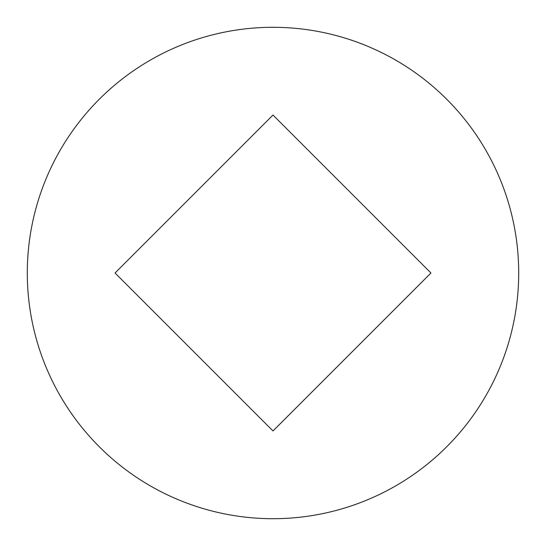 <?xml version="1.0" encoding="UTF-8"?>
<svg xmlns="http://www.w3.org/2000/svg" width="546" height="546" viewBox="0 0 546 546"><rect width="100%" height="100%" fill="white"/><g stroke="black" fill="none" stroke-linecap="round" stroke-linejoin="round"><path stroke-width="0.82" d="M27.3 273A245.7 245.7 0 0 1 273 27.3A245.7 245.7 0 0 1 518.7 273A245.7 245.7 0 0 1 273 518.7A245.7 245.7 0 0 1 27.3 273C27.3 289.134 28.877 305.112 32.023 320.932C35.169 336.759 39.831 352.122 46.001 367.028C52.177 381.927 59.746 396.089 68.707 409.507C77.668 422.918 87.858 435.326 99.263 446.737C110.674 458.142 123.082 468.332 136.493 477.293C149.911 486.254 164.073 493.823 178.972 500C193.878 506.169 209.241 510.831 225.068 513.977C240.888 517.123 256.866 518.7 273 518.7C289.134 518.7 305.112 517.123 320.932 513.977C336.759 510.831 352.122 506.169 367.028 500C381.927 493.823 396.089 486.254 409.507 477.293C422.918 468.332 435.326 458.142 446.737 446.737C458.142 435.326 468.332 422.918 477.293 409.507C486.254 396.089 493.823 381.927 500 367.028C506.169 352.122 510.831 336.759 513.977 320.932C517.123 305.112 518.7 289.134 518.7 273C518.7 256.866 517.123 240.888 513.977 225.068C510.831 209.241 506.169 193.878 500 178.972C493.823 164.073 486.254 149.911 477.293 136.493C468.332 123.082 458.142 110.674 446.737 99.263C435.326 87.858 422.918 77.668 409.507 68.707C396.089 59.746 381.927 52.177 367.028 46.001C352.122 39.831 336.759 35.169 320.932 32.023C305.112 28.877 289.134 27.3 273 27.3C256.866 27.3 240.888 28.877 225.068 32.023C209.241 35.169 193.878 39.831 178.972 46.001C164.073 52.177 149.911 59.746 136.493 68.707C123.082 77.668 110.674 87.858 99.263 99.263C87.858 110.674 77.668 123.082 68.707 136.493C59.746 149.911 52.177 164.073 46.001 178.972C39.831 193.878 35.169 209.241 32.023 225.068C28.877 240.888 27.3 256.866 27.3 273M477.293 136.493C468.332 123.082 458.142 110.674 446.737 99.263C435.326 87.858 422.918 77.668 409.507 68.707M136.493 68.707C123.082 77.668 110.674 87.858 99.263 99.263C87.858 110.674 77.668 123.082 68.707 136.493M68.707 409.507C77.668 422.918 87.858 435.326 99.263 446.737C110.674 458.142 123.082 468.332 136.493 477.293M409.507 477.293C422.918 468.332 435.326 458.142 446.737 446.737C458.142 435.326 468.332 422.918 477.293 409.507M273 115.056L430.944 273L273 430.944L115.056 273L273 115.056L430.944 273L273 430.944L115.056 273L273 115.056"/></g></svg>
